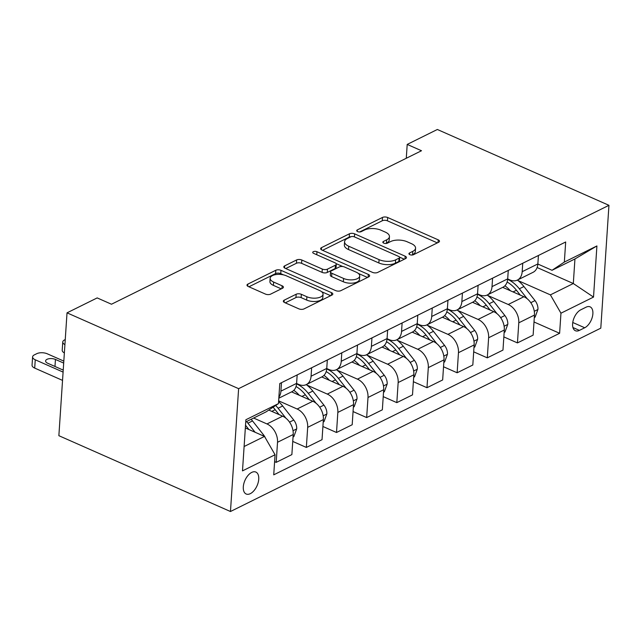 <?xml version="1.0" encoding="UTF-8"?>
<svg xmlns="http://www.w3.org/2000/svg" width="641" height="641" viewBox="0 0 641 641"><rect width="100%" height="100%" fill="white"/><g stroke="black" fill="none" stroke-linecap="round" stroke-linejoin="round"><path stroke-width="0.96" d="M409.847 254.661A2.572 1.186 3.8 0 0 413.469 254.709L438.628 242.25A3.678 1.691 3.8 0 0 439.494 241.248A3.678 1.691 3.8 0 0 438.188 239.838L387.661 217.507A3.678 1.691 3.8 0 0 382.485 217.443L357.325 229.895A2.572 1.186 3.8 0 0 356.716 230.592A2.572 1.186 3.8 0 0 357.63 231.585A2.572 1.186 3.8 0 0 361.252 231.633L364.513 230.023A11.77 5.416 3.8 0 1 381.075 230.239L385.281 232.098A11.77 5.416 3.8 0 1 389.448 236.633A11.77 5.416 3.8 0 1 386.683 239.822L383.43 241.433A2.572 1.186 3.8 0 0 382.829 242.13A2.572 1.186 3.8 0 0 383.735 243.123A2.572 1.186 3.8 0 0 387.364 243.171L390.617 241.561A11.77 5.416 3.8 0 1 407.179 241.777L411.386 243.636A11.77 5.416 3.8 0 1 415.56 248.171A11.77 5.416 3.8 0 1 412.796 251.36L409.535 252.971A2.572 1.186 3.8 0 0 408.934 253.668A2.572 1.186 3.8 0 0 409.847 254.661M250.31 493.658A11.995 6.61 113.8 0 0 258.211 482.433A11.995 6.61 113.8 0 0 255.863 472.064A11.995 6.61 113.8 0 0 251.721 472.409A11.995 6.61 113.8 0 0 243.828 483.635A11.995 6.61 113.8 0 0 246.168 494.003A11.995 6.61 113.8 0 0 250.31 493.658M284.211 300.156A3.678 1.691 3.8 0 0 283.346 301.158A3.678 1.691 3.8 0 0 284.652 302.568L298.826 308.834A3.678 1.691 3.8 0 0 304.002 308.906L331.942 295.068A3.678 1.691 3.8 0 0 332.807 294.075A3.678 1.691 3.8 0 0 331.509 292.657L280.974 270.326A3.678 1.691 3.8 0 0 275.806 270.262L247.859 284.099A3.678 1.691 3.8 0 0 246.993 285.093A3.678 1.691 3.8 0 0 248.299 286.511L265.422 294.075A3.678 1.691 3.8 0 0 270.598 294.147L282.553 288.226A3.678 1.691 3.8 0 0 283.418 287.224A3.678 1.691 3.8 0 0 282.12 285.806L273.627 282.056A9.839 4.527 3.8 0 1 270.141 278.266A9.839 4.527 3.8 0 1 275.959 274.564A9.839 4.527 3.8 0 1 286.295 275.782L319.563 290.485A9.839 4.527 3.8 0 1 323.048 294.275A9.839 4.527 3.8 0 1 317.231 297.969A9.839 4.527 3.8 0 1 306.887 296.759L301.342 294.307A3.678 1.691 3.8 0 0 296.174 294.235L284.211 300.156L284.075 302.256M608.95 205.312L437.354 129.482L407.203 144.417L421.498 150.739L111.486 304.227L97.184 297.913L67.025 312.84L238.62 388.662L608.95 205.312L600.793 328.16L230.464 511.518L238.62 388.662M372.477 272.369A3.678 1.691 3.8 0 0 377.653 272.441L405.593 258.603A3.678 1.691 3.8 0 0 406.458 257.61A3.678 1.691 3.8 0 0 405.152 256.192L354.625 233.861A3.678 1.691 3.8 0 0 349.449 233.797L321.51 247.634A3.678 1.691 3.8 0 0 320.644 248.628A3.678 1.691 3.8 0 0 321.942 250.046L372.477 272.369M368.767 276.84L340.828 290.669A3.678 1.691 3.8 0 1 335.652 290.605L285.125 268.275A3.678 1.691 3.8 0 1 283.819 266.856A3.678 1.691 3.8 0 1 284.684 265.863L296.639 259.942A3.678 1.691 3.8 0 1 301.815 260.014L322.311 269.068A3.678 1.691 3.8 0 0 327.487 269.132L335.419 265.206A3.678 1.691 3.8 0 0 336.285 264.212A3.678 1.691 3.8 0 0 334.979 262.794L313.641 253.363A2.572 1.186 3.8 0 1 312.736 252.378A2.572 1.186 3.8 0 1 314.258 251.408A2.572 1.186 3.8 0 1 316.958 251.721L368.335 274.42A3.678 1.691 3.8 0 1 369.633 275.838A3.678 1.691 3.8 0 1 368.767 276.84M586.082 307.183L580.778 309.811A11.618 6.41 113.8 0 0 573.126 320.684A11.618 6.41 113.8 0 0 575.394 330.732A11.618 6.41 113.8 0 0 579.408 330.395L584.72 327.767A11.618 6.41 113.8 0 0 592.364 316.894A11.618 6.41 113.8 0 0 590.097 306.847A11.618 6.41 113.8 0 0 586.082 307.183M537.126 267.529L573.31 283.522L574.945 258.948L552.029 270.294L564.344 262.073L565.683 241.986L279.788 383.534L278.458 403.622L266.135 411.843L245.743 421.946M564.344 262.073L596.915 245.944L593.518 297.079L560.955 313.201L550.395 294.868L517.896 280.51M534.009 321.974L559.617 333.288L560.955 313.201M559.617 333.288L273.731 474.837L275.061 454.749L242.49 470.879L245.888 419.743L278.458 403.622M67.025 312.84L58.868 435.688L230.464 511.518M407.203 144.417L406.282 158.271M550.395 294.868L573.31 283.522L593.518 297.079M244.109 446.513L264.501 436.417L245.343 427.948M274.604 461.664L276.191 462.361L277.529 442.274A14.991 10.432 -116.3 0 0 266.968 423.941L253.62 418.044M276.191 462.361L291.871 454.597L293.209 434.51A14.991 10.432 -116.3 0 0 282.649 416.177L268.811 410.064M292.745 441.425L306.35 447.434L307.68 427.347A14.991 10.432 -116.3 0 0 297.128 409.006L278.643 400.841M306.35 447.434L322.03 439.67L323.368 419.583A14.991 10.432 -116.3 0 0 312.808 401.242L291.591 391.875M322.904 426.489L336.509 432.499L337.839 412.411A14.991 10.432 -116.3 0 0 327.287 394.079L306.799 385.025M336.509 432.499L352.189 424.735L353.52 404.647A14.991 10.432 -116.3 0 0 342.967 386.315L321.75 376.94M353.063 411.562L366.66 417.571L367.998 397.484A14.991 10.432 -116.3 0 0 357.438 379.143L336.958 370.097M366.66 417.571L382.348 409.807L383.679 389.72A14.991 10.432 -116.3 0 0 373.118 371.379L351.909 362.013M383.222 396.627L396.819 402.636L398.157 382.549A14.991 10.432 -116.3 0 0 387.597 364.216L367.109 355.162M396.819 402.636L412.5 394.872L413.838 374.785A14.991 10.432 -116.3 0 0 403.277 356.452L382.068 347.077M413.381 381.699L426.978 387.709L428.308 367.622A14.991 10.432 -116.3 0 0 417.756 349.281L397.268 340.235M426.978 387.709L442.659 379.945L443.997 359.857A14.991 10.432 -116.3 0 0 433.436 341.517L412.219 332.15M443.532 366.764L457.137 372.774L458.467 352.686A14.991 10.432 -116.3 0 0 447.915 334.354L427.427 325.299M457.137 372.774L472.818 365.009L474.148 344.922A14.991 10.432 -116.3 0 0 463.595 326.59L442.378 317.215M473.691 351.837L487.288 357.846L488.626 337.759A14.991 10.432 -116.3 0 0 478.066 319.418L457.586 310.372M487.288 357.846L502.977 350.082L504.307 329.995A14.991 10.432 -116.3 0 0 493.754 311.654L472.537 302.288M503.85 336.902L517.447 342.911L518.785 322.824A14.991 10.432 -116.3 0 0 508.225 304.491L487.737 295.437M517.447 342.911L533.128 335.147L534.466 315.06A14.991 10.432 -116.3 0 0 523.905 296.727L502.696 287.352M537.855 264.036L552.029 270.294M507.696 278.963L509.859 279.925A14.991 10.432 -116.3 0 0 517.391 280.077A14.991 10.432 -116.3 0 0 522.183 271.696L522.744 263.243M477.537 293.899L479.7 294.852A14.991 10.432 -116.3 0 0 487.232 295.004A14.991 10.432 -116.3 0 0 492.024 286.623L492.584 278.178M447.386 308.826L449.541 309.787A14.991 10.432 -116.3 0 0 457.081 309.94A14.991 10.432 -116.3 0 0 461.865 301.558L462.425 293.105M417.227 323.761L419.39 324.715A14.991 10.432 -116.3 0 0 426.922 324.867A14.991 10.432 -116.3 0 0 431.705 316.486L432.266 308.041M387.068 338.688L389.231 339.65A14.991 10.432 -116.3 0 0 396.763 339.802A14.991 10.432 -116.3 0 0 401.554 331.421L402.115 322.968M356.909 353.624L359.072 354.577A14.991 10.432 -116.3 0 0 366.604 354.729A14.991 10.432 -116.3 0 0 371.395 346.348L371.956 337.903M326.758 368.551L328.913 369.504A14.991 10.432 -116.3 0 0 336.453 369.665A14.991 10.432 -116.3 0 0 341.236 361.284L341.797 352.83M296.599 383.486L298.754 384.44A14.991 10.432 -116.3 0 0 306.294 384.592A14.991 10.432 -116.3 0 0 311.077 376.211L311.638 367.766M517.391 280.077L533.072 272.313A14.991 10.432 -116.3 0 0 537.863 263.932L538.424 255.479M487.232 295.004L502.921 287.24A14.991 10.432 -116.3 0 0 507.704 278.859L508.265 270.414M457.081 309.94L472.762 302.175A14.991 10.432 -116.3 0 0 477.545 293.794L478.106 285.341M426.922 324.867L442.602 317.103A14.991 10.432 -116.3 0 0 447.386 308.722L447.955 300.276M396.763 339.802L412.443 332.038A14.991 10.432 -116.3 0 0 417.235 323.657L417.796 315.204M366.604 354.729L382.284 346.965A14.991 10.432 -116.3 0 0 387.076 338.584L387.637 330.139M336.453 369.665L352.133 361.901A14.991 10.432 -116.3 0 0 356.917 353.52L357.478 345.066M306.294 384.592L321.974 376.828A14.991 10.432 -116.3 0 0 326.758 368.447L327.319 360.002M278.819 398.197L291.815 391.763A14.991 10.432 -116.3 0 0 296.607 383.382L297.168 374.929M278.883 397.196A14.991 10.432 -116.3 0 0 280.918 391.146L281.487 382.693M264.501 436.417L275.061 454.749M574.945 258.948L596.915 245.944M411.859 255.03L412.572 254.677A11.77 5.416 3.8 0 0 415.336 251.488L415.56 248.171M389.448 236.633L389.231 239.95A11.77 5.416 3.8 0 1 386.467 243.139L385.754 243.5M437.346 242.883L387.436 220.825A3.678 1.691 3.8 0 0 382.268 220.76L359.641 231.962M351.196 236.665A3.678 1.691 3.8 0 0 349.233 237.114L322.567 250.319M404.311 259.236L399.599 257.153M399.063 258.155A2.572 1.186 3.8 0 0 399.663 257.458A2.572 1.186 3.8 0 0 398.75 256.472L354.401 236.874A2.572 1.186 3.8 0 0 350.779 236.825L347.342 238.524A11.77 5.416 3.8 0 0 344.578 241.713A11.77 5.416 3.8 0 0 348.744 246.24L379.063 259.637A11.77 5.416 3.8 0 0 395.625 259.861L399.063 258.155L398.838 261.48A2.572 1.186 3.8 0 0 399.439 260.783L399.663 257.458M344.578 241.713L344.361 245.03A11.77 5.416 3.8 0 0 348.528 249.565L348.744 246.24M398.838 261.48L395.401 263.179A11.77 5.416 3.8 0 1 378.847 262.962L348.528 249.565M285.742 268.547L296.422 263.267L296.639 259.942M336.285 264.212L336.06 267.529A3.678 1.691 3.8 0 1 335.195 268.523L327.263 272.457A3.678 1.691 3.8 0 1 322.086 272.385L301.599 263.331A3.678 1.691 3.8 0 0 296.422 263.267M336.084 263.587L342.759 266.544M358.311 273.411L367.493 277.473M343.576 278.458A9.839 4.527 3.8 0 0 353.912 279.676A9.839 4.527 3.8 0 0 359.729 275.975A9.839 4.527 3.8 0 0 356.244 272.193L344.521 267.009A3.678 1.691 3.8 0 0 339.345 266.944L331.413 270.871A3.678 1.691 3.8 0 0 330.548 271.864A3.678 1.691 3.8 0 0 331.854 273.282L343.576 278.458L343.352 281.784A9.839 4.527 3.8 0 0 353.688 283.002A9.839 4.527 3.8 0 0 359.505 279.3L359.729 275.975M330.548 271.864L330.331 275.189A3.678 1.691 3.8 0 0 331.629 276.6L331.854 273.282M343.352 281.784L331.629 276.6M323.048 294.275L322.824 297.592A9.839 4.527 3.8 0 1 317.007 301.294A9.839 4.527 3.8 0 1 306.67 300.076L301.126 297.624A3.678 1.691 3.8 0 0 295.95 297.56L285.269 302.848M270.141 278.266L269.917 281.591A9.839 4.527 3.8 0 0 273.403 285.373L273.627 282.056M281.279 288.859L273.403 285.373M283.562 274.885L280.758 273.651A3.678 1.691 3.8 0 0 275.582 273.579L248.916 286.783M330.668 295.701L321.63 291.711M534.298 317.543L535.115 317.135L537.967 309.307A9.936 6.907 -116.3 0 0 535.019 300.597L523.929 286.535A28.677 19.951 -116.3 0 0 517.351 280.093M510.396 290.758A28.677 19.951 -116.3 0 0 504.916 285.79M527.222 298.786L519.346 288.803A28.677 19.951 -116.3 0 0 507.664 279.364M507.127 282A28.677 19.951 63.7 0 1 516.446 290.237L520.316 295.14M504.147 332.471L504.956 332.07L507.808 324.234A9.936 6.907 -116.3 0 0 504.868 315.532L493.77 301.47A28.677 19.951 -116.3 0 0 487.192 295.028M480.237 305.685A28.677 19.951 -116.3 0 0 474.757 300.725M497.063 313.721L489.187 303.738A28.677 19.951 -116.3 0 0 477.505 294.291M476.968 296.927A28.677 19.951 63.7 0 1 486.295 305.172L490.157 310.068M473.987 347.406L474.797 346.997L477.649 339.161A9.936 6.907 -116.3 0 0 474.709 330.46L463.611 316.398A28.677 19.951 -116.3 0 0 457.041 309.956M450.078 320.62A28.677 19.951 -116.3 0 0 444.598 315.652M466.904 328.649L459.028 318.665A28.677 19.951 -116.3 0 0 447.346 309.218M446.817 311.863A28.677 19.951 63.7 0 1 456.136 320.099L459.998 325.003M443.828 362.333L444.638 361.933L447.49 354.096A9.936 6.907 -116.3 0 0 444.55 345.395L433.46 331.333A28.677 19.951 -116.3 0 0 426.882 324.891M419.919 335.547A28.677 19.951 -116.3 0 0 414.439 330.588M436.745 343.584L428.869 333.6A28.677 19.951 -116.3 0 0 417.195 324.154M416.658 326.79A28.677 19.951 63.7 0 1 425.977 335.035L429.839 339.93M413.669 377.269L414.487 376.86L417.339 369.024A9.936 6.907 -116.3 0 0 414.39 360.322L403.301 346.26A28.677 19.951 -116.3 0 0 396.723 339.818M389.768 350.483A28.677 19.951 -116.3 0 0 384.288 345.515M406.594 358.511L398.718 348.528A28.677 19.951 -116.3 0 0 387.036 339.081M386.499 341.717A28.677 19.951 63.7 0 1 395.817 349.962L399.688 354.866M383.518 392.196L384.328 391.795L387.18 383.959A9.936 6.907 -116.3 0 0 384.239 375.257L373.142 361.195A28.677 19.951 -116.3 0 0 366.564 354.753M359.609 365.41A28.677 19.951 -116.3 0 0 354.128 360.45M376.435 373.447L368.559 363.463A28.677 19.951 -116.3 0 0 356.877 354.016M356.34 356.652A28.677 19.951 63.7 0 1 365.666 364.897L369.528 369.793M353.359 407.131L354.169 406.723L357.021 398.886A9.936 6.907 -116.3 0 0 354.08 390.185L342.983 376.123A28.677 19.951 -116.3 0 0 336.413 369.681M329.45 380.345A28.677 19.951 -116.3 0 0 323.969 375.378M346.276 388.374L338.4 378.39A28.677 19.951 -116.3 0 0 326.718 368.944M326.189 371.58A28.677 19.951 63.7 0 1 335.507 379.825L339.369 384.728M323.2 422.058L324.009 421.658L326.862 413.822A9.936 6.907 -116.3 0 0 323.921 405.12L312.824 391.058A28.677 19.951 -116.3 0 0 306.254 384.616M299.291 395.273A28.677 19.951 -116.3 0 0 293.81 390.313M316.117 403.309L308.241 393.326A28.677 19.951 -116.3 0 0 296.559 383.879M296.03 386.515A28.677 19.951 63.7 0 1 305.348 394.76L309.21 399.655M293.041 436.994L293.858 436.585L296.711 428.749A9.936 6.907 -116.3 0 0 293.762 420.047L282.673 405.985A28.677 19.951 -116.3 0 0 278.595 401.595M285.958 418.236L278.09 408.253A28.677 19.951 -116.3 0 0 275.67 405.481M64.364 352.919A7.5 3.453 -176.2 0 1 62.209 350.274L62.762 341.974A7.5 3.453 3.8 0 0 64.917 344.618M273.066 407.219A28.677 19.951 63.7 0 1 275.189 409.687L279.059 414.591M65.254 339.578L64.517 339.938A7.5 3.453 3.8 0 0 62.762 341.974M265.43 438.019A9.936 6.907 -116.3 0 0 263.611 434.983L252.514 420.921A28.677 19.951 -116.3 0 0 251.136 419.27M63.09 372.092L35.255 359.793A7.5 3.453 3.8 0 1 32.603 356.901A7.5 3.453 3.8 0 1 34.358 354.874L36.777 353.68A7.5 3.453 3.8 0 1 47.322 353.816L63.82 361.107M62.538 380.393L34.702 368.094A7.5 3.453 -176.2 0 1 32.05 365.202L32.603 356.901M255.078 432.25L247.931 423.188A28.677 19.951 -116.3 0 0 246.553 421.538M245.527 425.239L248.9 429.518M63.691 363.086L55.447 359.441A5.993 2.756 3.8 0 0 49.141 358.704A5.993 2.756 3.8 0 0 45.599 360.955A5.993 2.756 3.8 0 0 47.722 363.263L61.448 369.328A5.993 2.756 3.8 0 0 63.235 369.905M266.968 423.941L282.649 416.177M297.128 409.006L312.808 401.242M327.287 394.079L342.967 386.315M357.438 379.143L373.118 371.379M387.597 364.216L403.277 356.452M417.756 349.281L433.436 341.517M447.915 334.354L463.595 326.59M478.066 319.418L493.754 311.654M508.225 304.491L523.905 296.727M522.183 271.696L537.863 263.932M518.785 322.824L534.466 315.06M488.626 337.759L504.307 329.995M492.024 286.623L507.704 278.859M458.467 352.686L474.148 344.922M461.865 301.558L477.545 293.794M428.308 367.622L443.997 359.857M431.705 316.486L447.386 308.722M398.157 382.549L413.838 374.785M401.554 331.421L417.235 323.657M367.998 397.484L383.679 389.72M371.395 346.348L387.076 338.584M337.839 412.411L353.52 404.647M341.236 361.284L356.917 353.52M307.68 427.347L323.368 419.583M311.077 376.211L326.758 368.447M277.529 442.274L293.209 434.51M280.918 391.146L296.607 383.382M572.758 322.487L584.72 327.767M572.942 327.535L579.408 330.395M412.572 254.677L412.796 251.36M383.334 242.899L383.43 241.433M386.467 243.139L386.683 239.822M357.229 231.369L357.325 229.895M382.268 220.76L382.485 217.443M387.436 220.825L387.661 217.507M438.011 242.554L438.188 239.838M409.439 254.437L409.535 252.971M321.365 249.734L321.51 247.634M349.233 237.114L349.449 233.797M354.425 236.882L354.625 233.861M404.976 258.908L405.152 256.192M378.847 262.962L379.063 259.637M395.401 263.179L395.625 259.861M284.54 267.962L284.684 265.863M301.599 263.331L301.815 260.014M322.086 272.385L322.311 269.068M327.263 272.457L327.487 269.132M335.195 268.523L335.419 265.206M316.758 254.741L316.958 251.721M368.15 277.144L368.335 274.42M295.95 297.56L296.174 294.235M301.126 297.624L301.342 294.307M306.67 300.076L306.887 296.759M281.936 288.53L282.12 285.806M247.722 286.19L247.859 284.099M275.582 273.579L275.806 270.262M280.758 273.651L280.974 270.326M331.325 295.373L331.509 292.657M534.282 311.286L537.895 309.499M519.346 288.803L523.929 286.535M513.04 291.927L516.446 290.237M530.788 302.696L535.019 300.597M504.122 326.221L507.736 324.434M489.187 303.738L493.77 301.47M482.889 306.855L486.295 305.172M500.637 317.624L504.868 315.532M473.963 341.148L477.577 339.361M459.028 318.665L463.611 316.398M452.73 321.79L456.136 320.099M470.478 332.559L474.709 330.46M443.804 356.084L447.426 354.297M428.869 333.6L433.46 331.333M422.571 336.717L425.977 335.035M440.319 347.486L444.55 345.395M413.653 371.011L417.267 369.224M398.718 348.528L403.301 346.26M392.412 351.653L395.817 349.962M410.16 362.421L414.39 360.322M383.494 385.946L387.108 384.151M368.559 363.463L373.142 361.195M362.253 366.58L365.666 364.897M380.009 377.349L384.239 375.257M353.335 400.873L356.949 399.087M338.4 378.39L342.983 376.123M332.102 381.515L335.507 379.825M349.85 392.284L354.08 390.185M323.176 415.809L326.798 414.014M308.241 393.326L312.824 391.058M301.943 396.442L305.348 394.76M319.691 407.211L323.921 405.12M293.017 430.736L296.639 428.949M278.09 408.253L282.673 405.985M271.784 411.378L275.189 409.687M289.532 422.147L293.762 420.047M35.255 359.793L34.702 368.094M247.931 423.188L252.514 420.921M262.498 435.527L263.611 434.983M54.974 366.468L55.447 359.441"/></g></svg>
